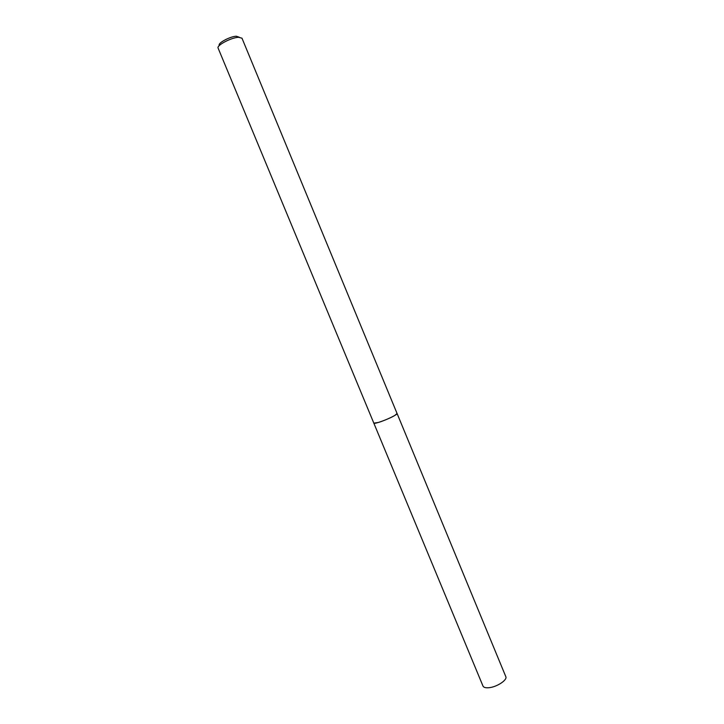 <?xml version="1.0" encoding="UTF-8"?>
<svg xmlns="http://www.w3.org/2000/svg" width="724" height="724" viewBox="0 0 724 724"><rect width="100%" height="100%" fill="white"/><g stroke="black" fill="none" stroke-linecap="round" stroke-linejoin="round"><path stroke-width="1.09" d="M373.819 423.133L482.989 686.062C483.632 687.402 485.487 687.963 488.546 687.746C496.456 687.293 507.705 679.99 505.795 676.614L397.078 413.504L394.888 415.395C389.105 418.979 373.783 424.59 373.828 423.124L373.81 423.088C373.512 424.68 389.032 419.024 394.888 415.404L397.06 413.476C397.983 414.418 385.838 420.264 378.48 422.436L373.819 423.133L218.105 48.083C216.34 45.44 231.209 37.558 238.558 37.277L241.979 38.191L397.051 413.458M239.21 37.196L236.286 36.227C229.915 36.453 217.182 43.395 219.363 45.413"/></g></svg>

